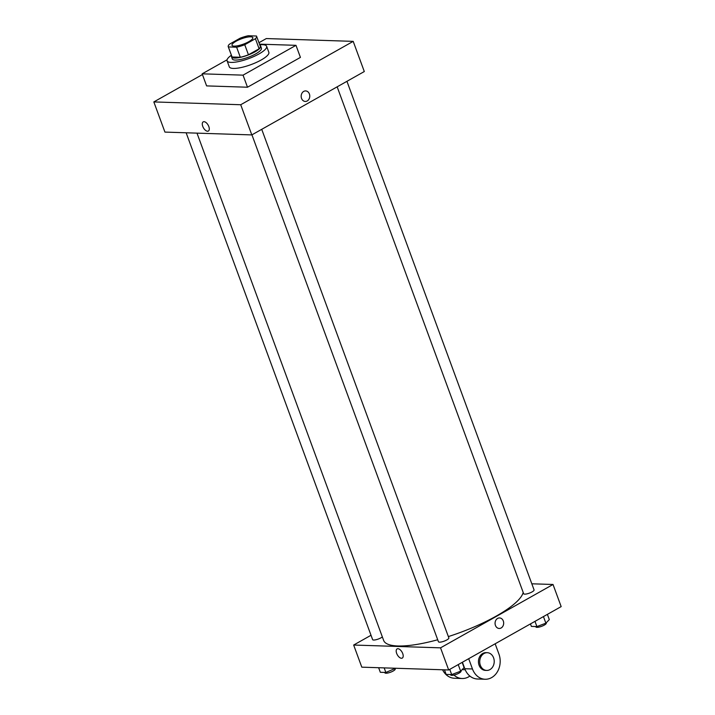 <?xml version="1.0" encoding="UTF-8"?>
<svg xmlns="http://www.w3.org/2000/svg" width="715" height="715" viewBox="0 0 715 715"><rect width="100%" height="100%" fill="white"/><g stroke="black" fill="none" stroke-linecap="round" stroke-linejoin="round"><path stroke-width="1.07" d="M248.802 41.684A11.083 2.842 159.8 0 1 238.256 45.653A11.083 2.842 159.8 0 1 232.009 45.304A11.083 2.842 159.8 0 1 241.438 38.807A11.083 2.842 159.8 0 1 252.815 37.645A11.083 2.842 159.8 0 1 248.802 41.684M256.462 36.018L248.221 35.75A15.104 3.87 159.8 0 0 240.088 38.217L229.417 44.232A15.104 3.87 159.8 0 0 228.237 46.69A15.104 3.87 159.8 0 0 228.371 46.931L236.611 47.199A15.104 3.87 159.8 0 0 244.744 44.723L255.416 38.717A15.104 3.87 159.8 0 0 256.587 36.259A15.104 3.87 159.8 0 0 256.462 36.018M228.371 46.931L232.071 56.994L240.311 57.254L236.611 47.199M244.744 44.723L248.445 54.787L259.116 48.772L255.416 38.717M248.445 54.787A15.104 3.87 159.8 0 1 240.311 57.254M232.071 56.994A15.104 3.87 159.8 0 1 231.937 56.744L228.237 46.69M256.587 36.259L260.287 46.314A15.104 3.87 159.8 0 1 259.116 48.772M231.624 55.886A15.524 3.977 -20.2 0 0 231.553 56.887A15.524 3.977 -20.2 0 0 234.538 58.058A15.524 3.977 -20.2 0 0 251.483 53.625A15.524 3.977 -20.2 0 0 260.68 46.171A15.524 3.977 -20.2 0 0 259.974 45.456M260.68 46.171L261.422 48.182A15.524 3.977 159.8 0 1 255.8 53.831A15.524 3.977 159.8 0 1 235.28 60.069A15.524 3.977 159.8 0 1 232.286 58.907L231.553 56.887M259.733 44.804A21.066 5.389 159.8 0 1 266.624 46.269A21.066 5.389 159.8 0 1 258.991 53.938A21.066 5.389 159.8 0 1 238.944 61.49A21.066 5.389 159.8 0 1 227.084 60.82A21.066 5.389 159.8 0 1 231.383 55.234M266.624 46.269L268.84 52.302A21.066 5.389 159.8 0 1 261.216 59.971A21.066 5.389 159.8 0 1 241.169 67.523A21.066 5.389 159.8 0 1 229.309 66.853L227.084 60.82M259.491 44.151L295.983 45.331L243.055 75.147L202.166 73.824L227.075 59.801M202.166 73.824L206.608 85.898L247.488 87.221L300.425 57.397L295.983 45.331M202.434 74.548L153.832 101.923L240.714 104.739L353.201 41.363L266.32 38.556L258.964 42.703M203.203 121.872A5.264 2.717 -119.4 0 0 203.051 127.091A5.264 2.717 -119.4 0 0 207.547 131.238A5.264 2.717 60.6 0 1 203.051 127.091A5.264 2.717 60.6 0 1 203.203 121.872A5.264 2.717 60.6 0 1 208.154 125.125A5.264 2.717 60.6 0 1 208.369 131.051A5.264 2.717 60.6 0 1 207.547 131.238A5.264 2.717 -119.4 0 0 208.369 131.051M153.832 101.923L164.933 132.096L251.814 134.912L240.714 104.739M251.814 134.912L364.301 71.536L353.201 41.363M301.542 98.393A5.264 4.299 -88.1 0 1 305.636 90.921A5.264 4.299 -88.1 0 1 309.765 96.319A5.264 4.299 -88.1 0 1 305.296 101.45A5.264 4.299 -88.1 0 1 301.542 98.393M247.488 87.221L243.055 75.147M305.296 101.45A5.264 4.299 91.9 0 0 309.765 96.319A5.264 4.299 91.9 0 0 305.636 90.921M437.714 639.755A74.28 19.019 159.8 0 1 397.924 645.976A74.28 19.019 159.8 0 1 383.633 640.408L196.991 133.133M523.183 592.413A74.28 19.019 159.8 0 1 496.147 616.142A74.28 19.019 159.8 0 1 448.359 636.582M337.158 86.828L523.666 593.736A5.541 1.421 -20.2 0 0 524.73 594.147A5.541 1.421 -20.2 0 0 530.78 592.565A5.541 1.421 -20.2 0 0 534.069 589.902L346.945 81.313M382.346 636.913A5.541 1.421 159.8 0 1 381.015 637.807A5.541 1.421 159.8 0 1 375.741 639.791A5.541 1.421 159.8 0 1 372.613 639.612L186.141 132.784M261.726 129.326L448.85 637.914A5.541 1.421 159.8 0 1 446.839 639.934A5.541 1.421 159.8 0 1 439.511 642.159A5.541 1.421 159.8 0 1 438.438 641.739L251.939 134.84M448.68 669.973L361.799 667.167L353.666 645.037L371.014 635.269L353.666 645.037L440.538 647.844L553.026 584.477L531.817 583.798L553.026 584.477L561.168 606.606L448.68 669.973L440.538 647.844L553.026 584.477M530.45 623.909L531.37 626.403L536.902 626.581L545.867 623.176L549.308 619.592L547.386 614.373M536.902 626.581L534.981 621.362M545.867 623.176L543.445 616.589M546.188 622.845L546.278 623.096A5.541 1.421 159.8 0 1 544.276 625.116A5.541 1.421 159.8 0 1 538.994 627.1A5.541 1.421 159.8 0 1 535.875 626.921L535.732 626.546M444.462 669.839L446.142 674.415L451.674 674.594L460.648 671.188L464.089 667.604L462.167 662.376M451.674 674.594L449.753 669.365M460.648 671.188L458.226 664.601M460.969 670.858L461.059 671.108A5.541 1.421 159.8 0 1 459.048 673.119A5.541 1.421 159.8 0 1 453.775 675.112A5.541 1.421 159.8 0 1 450.656 674.933L450.513 674.558M378.637 667.712L380.326 672.288L385.859 672.466L395.592 668.257M385.859 672.466L384.169 667.89M394.823 669.061L394.519 668.221M395.145 668.731L395.234 668.981A5.541 1.421 159.8 0 1 393.223 670.992A5.541 1.421 159.8 0 1 387.95 672.985A5.541 1.421 159.8 0 1 384.831 672.806L384.688 672.431M499.204 628.467A5.264 4.299 91.9 0 0 503.673 623.346A5.264 4.299 91.9 0 0 499.544 617.939A5.264 4.299 -88.1 0 1 503.673 623.346A5.264 4.299 -88.1 0 1 499.204 628.467A5.264 4.299 -88.1 0 1 495.441 625.419A5.264 4.299 -88.1 0 1 499.544 617.939M401.446 658.265A5.264 2.717 60.6 0 1 396.959 654.109A5.264 2.717 60.6 0 1 397.111 648.898A5.264 2.717 60.6 0 1 402.062 652.151A5.264 2.717 60.6 0 1 402.277 658.077A5.264 2.717 60.6 0 1 401.446 658.265M353.666 645.037L440.538 647.844M397.111 648.898A5.264 2.717 -119.4 0 0 396.959 654.109A5.264 2.717 -119.4 0 0 401.455 658.265A5.264 2.717 -119.4 0 0 402.277 658.068M462.408 662.242L464.795 668.731A17.741 14.497 91.9 0 0 477.459 679L485.127 679.25A17.741 14.497 -88.1 0 1 472.463 668.972L468.683 658.703M465.197 669.732L462.417 669.642A8.866 7.248 -88.1 0 1 462.14 669.624M469.88 676.068A17.741 14.497 -88.1 0 1 462.122 678.508A17.741 14.497 -88.1 0 1 453.962 675.067M486.692 670.429L485.414 670.384A8.866 7.248 -88.1 0 1 478.451 661.286A8.866 7.248 -88.1 0 1 485.986 652.661L487.264 652.697A8.866 7.248 -88.1 0 1 494.092 659.766A8.866 7.248 -88.1 0 1 489.936 669.606A8.866 7.248 -88.1 0 1 486.692 670.429A8.866 7.248 -88.1 0 1 479.729 661.33A8.866 7.248 -88.1 0 1 487.264 652.697M495.155 643.795L498.927 654.064A17.741 14.497 -88.1 0 1 485.127 679.25M462.122 678.508L454.463 678.258A17.741 14.497 -88.1 0 1 442.567 669.776M464.795 668.731L472.463 668.972"/></g></svg>

